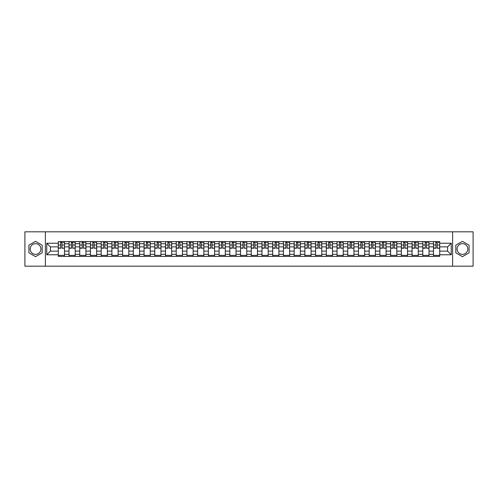 <?xml version="1.0" encoding="UTF-8"?>
<svg xmlns="http://www.w3.org/2000/svg" width="498" height="498" viewBox="0 0 498 498"><rect width="100%" height="100%" fill="white"/><g stroke="black" fill="none" stroke-linecap="round" stroke-linejoin="round"><path stroke-width="0.75" d="M35.551 254.36A5.36 5.36 0 0 1 30.191 249A5.36 5.36 0 0 1 35.551 243.64A5.36 5.36 0 0 1 40.911 249A5.36 5.36 0 0 1 35.551 254.36M462.449 254.36A5.36 5.36 0 0 1 457.089 249A5.36 5.36 0 0 1 462.449 243.64A5.36 5.36 0 0 1 467.809 249A5.36 5.36 0 0 1 462.449 254.36M452.62 266.181L473.1 266.181L473.1 231.819L24.9 231.819L24.9 266.181L452.62 266.181L452.62 231.819M69.017 256.389L69.017 243.709L64.485 243.709L64.485 256.389M64.485 243.709L64.485 241.611M69.017 243.709L69.017 241.611M75.204 241.611L75.204 256.389M79.742 256.389L79.742 241.611M85.924 241.611L85.924 256.389M90.462 256.389L90.462 241.611M96.643 241.611L96.643 256.389M101.181 256.389L101.181 241.611M107.363 241.611L107.363 256.389M111.901 256.389L111.901 241.611M118.088 241.611L118.088 256.389M122.62 256.389L122.62 241.611M128.808 241.611L128.808 256.389M133.34 256.389L133.34 241.611M139.527 241.611L139.527 256.389M144.065 256.389L144.065 241.611M150.247 241.611L150.247 256.389M154.785 256.389L154.785 241.611M160.966 241.611L160.966 256.389M165.504 256.389L165.504 241.611M171.686 241.611L171.686 256.389M176.224 256.389L176.224 241.611M182.411 241.611L182.411 256.389M186.943 256.389L186.943 241.611M193.131 241.611L193.131 256.389M197.662 256.389L197.662 241.611M203.85 241.611L203.85 256.389M208.388 256.389L208.388 241.611M214.57 241.611L214.57 256.389M219.108 256.389L219.108 241.611M225.289 241.611L225.289 256.389M229.827 256.389L229.827 241.611M236.015 241.611L236.015 256.389M240.546 256.389L240.546 241.611M246.734 241.611L246.734 256.389M251.266 256.389L251.266 241.611M257.454 241.611L257.454 256.389M261.985 256.389L261.985 241.611M268.173 241.611L268.173 256.389M272.711 256.389L272.711 241.611M278.892 241.611L278.892 256.389M283.43 256.389L283.43 241.611M289.612 241.611L289.612 256.389M294.15 256.389L294.15 241.611M300.338 241.611L300.338 256.389M304.869 256.389L304.869 241.611M311.057 241.611L311.057 256.389M315.589 256.389L315.589 241.611M321.776 241.611L321.776 256.389M326.315 256.389L326.315 241.611M332.496 241.611L332.496 256.389M337.034 256.389L337.034 241.611M343.215 241.611L343.215 256.389M347.753 256.389L347.753 241.611M353.935 241.611L353.935 256.389M358.473 256.389L358.473 241.611M364.661 241.611L364.661 256.389M369.192 256.389L369.192 241.611M375.38 241.611L375.38 256.389M379.912 256.389L379.912 241.611M386.099 241.611L386.099 256.389M390.637 256.389L390.637 241.611M396.819 241.611L396.819 256.389M401.357 256.389L401.357 241.611M407.538 241.611L407.538 256.389M412.076 256.389L412.076 241.611M418.258 241.611L418.258 256.389M422.796 256.389L422.796 241.611M428.983 241.611L428.983 256.389M433.515 256.389L433.515 241.611M433.515 251.129L428.983 251.129M422.796 251.129L418.258 251.129M412.076 251.129L407.538 251.129M401.357 251.129L396.819 251.129M390.637 251.129L386.099 251.129M379.912 251.129L375.38 251.129M369.192 251.129L364.661 251.129M358.473 251.129L353.935 251.129M347.753 251.129L343.215 251.129M337.034 251.129L332.496 251.129M326.315 251.129L321.776 251.129M315.589 251.129L311.057 251.129M304.869 251.129L300.338 251.129M294.15 251.129L289.612 251.129M283.43 251.129L278.892 251.129M272.711 251.129L268.173 251.129M261.985 251.129L257.454 251.129M251.266 251.129L246.734 251.129M240.546 251.129L236.015 251.129M229.827 251.129L225.289 251.129M219.108 251.129L214.57 251.129M208.388 251.129L203.85 251.129M197.662 251.129L193.131 251.129M186.943 251.129L182.411 251.129M176.224 251.129L171.686 251.129M165.504 251.129L160.966 251.129M154.785 251.129L150.247 251.129M144.065 251.129L139.527 251.129M133.34 251.129L128.808 251.129M122.62 251.129L118.088 251.129M111.901 251.129L107.363 251.129M101.181 251.129L96.643 251.129M90.462 251.129L85.924 251.129M79.742 251.129L75.204 251.129M69.017 251.129L64.485 251.129M433.515 246.871L428.983 246.871M422.796 246.871L418.258 246.871M412.076 246.871L407.538 246.871M401.357 246.871L396.819 246.871M390.637 246.871L386.099 246.871M379.912 246.871L375.38 246.871M369.192 246.871L364.661 246.871M358.473 246.871L353.935 246.871M347.753 246.871L343.215 246.871M337.034 246.871L332.496 246.871M326.315 246.871L321.776 246.871M315.589 246.871L311.057 246.871M304.869 246.871L300.338 246.871M294.15 246.871L289.612 246.871M283.43 246.871L278.892 246.871M272.711 246.871L268.173 246.871M261.985 246.871L257.454 246.871M251.266 246.871L246.734 246.871M240.546 246.871L236.015 246.871M229.827 246.871L225.289 246.871M219.108 246.871L214.57 246.871M208.388 246.871L203.85 246.871M197.662 246.871L193.131 246.871M186.943 246.871L182.411 246.871M176.224 246.871L171.686 246.871M165.504 246.871L160.966 246.871M154.785 246.871L150.247 246.871M144.065 246.871L139.527 246.871M133.34 246.871L128.808 246.871M122.62 246.871L118.088 246.871M111.901 246.871L107.363 246.871M101.181 246.871L96.643 246.871M90.462 246.871L85.924 246.871M79.742 246.871L75.204 246.871M69.017 246.871L64.485 246.871M50.398 251.129L58.297 251.129L58.297 246.871L50.398 246.871L50.398 251.129L46.756 254.771L46.756 243.229L58.297 243.229L58.297 246.871M439.703 246.871L439.703 251.129L447.602 251.129L447.602 246.871L439.703 246.871L439.703 241.611L58.297 241.611L58.297 243.229M439.703 243.229L451.244 243.229L451.244 254.771L439.703 254.771L439.703 251.129M58.297 251.129L58.297 256.389L439.703 256.389L439.703 254.771M58.297 254.771L46.756 254.771M45.38 266.181L45.38 231.819M42.181 245.172L35.551 241.343L28.921 245.172L28.921 252.828L35.551 256.657L42.181 252.828L42.181 245.172M469.079 245.172L462.449 241.343L455.819 245.172L455.819 252.828L462.449 256.657L469.079 252.828L469.079 245.172M64.485 255.356L58.297 255.356M60.806 242.644L61.976 242.644M75.204 255.356L69.017 255.356M71.525 242.644L72.696 242.644M85.924 255.356L79.742 255.356M82.251 242.644L83.415 242.644M96.643 255.356L90.462 255.356M92.97 242.644L94.134 242.644M107.363 255.356L101.181 255.356M103.69 242.644L104.86 242.644M118.088 255.356L111.901 255.356M114.409 242.644L115.58 242.644M128.808 255.356L122.62 255.356M125.129 242.644L126.299 242.644M139.527 255.356L133.34 255.356M135.848 242.644L137.018 242.644M150.247 255.356L144.065 255.356M146.574 242.644L147.738 242.644M160.966 255.356L154.785 255.356M157.293 242.644L158.457 242.644M171.686 255.356L165.504 255.356M168.013 242.644L169.183 242.644M182.411 255.356L176.224 255.356M178.732 242.644L179.903 242.644M193.131 255.356L186.943 255.356M189.452 242.644L190.622 242.644M203.85 255.356L197.662 255.356M200.171 242.644L201.341 242.644M214.57 255.356L208.388 255.356M210.897 242.644L212.061 242.644M225.289 255.356L219.108 255.356M221.616 242.644L222.78 242.644M236.015 255.356L229.827 255.356M232.336 242.644L233.506 242.644M246.734 255.356L240.546 255.356M243.055 242.644L244.225 242.644M257.454 255.356L251.266 255.356M253.775 242.644L254.945 242.644M268.173 255.356L261.985 255.356M264.494 242.644L265.664 242.644M278.892 255.356L272.711 255.356M275.22 242.644L276.384 242.644M289.612 255.356L283.43 255.356M285.939 242.644L287.103 242.644M300.338 255.356L294.15 255.356M296.659 242.644L297.829 242.644M311.057 255.356L304.869 255.356M307.378 242.644L308.548 242.644M321.776 255.356L315.589 255.356M318.098 242.644L319.268 242.644M332.496 255.356L326.315 255.356M328.817 242.644L329.987 242.644M343.215 255.356L337.034 255.356M339.543 242.644L340.707 242.644M353.935 255.356L347.753 255.356M350.262 242.644L351.426 242.644M364.661 255.356L358.473 255.356M360.982 242.644L362.152 242.644M375.38 255.356L369.192 255.356M371.701 242.644L372.871 242.644M386.099 255.356L379.912 255.356M382.42 242.644L383.591 242.644M396.819 255.356L390.637 255.356M393.14 242.644L394.31 242.644M407.538 255.356L401.357 255.356M403.866 242.644L405.03 242.644M418.258 255.356L412.076 255.356M414.585 242.644L415.749 242.644M428.983 255.356L422.796 255.356M425.304 242.644L426.475 242.644M439.703 255.356L433.515 255.356M436.024 242.644L437.194 242.644M46.756 243.229L50.398 246.871M447.602 251.129L451.244 254.771M447.602 246.871L451.244 243.229M61.976 247.973L64.447 248.209L61.976 248.209L61.976 241.679L64.447 241.679L63.072 241.679M64.447 247.973L64.447 241.679M60.806 242.576L61.976 242.576M63.072 242.576L63.557 242.576M59.71 241.679L58.334 241.679L58.334 248.209L60.806 248.209L60.6 241.679M58.334 241.679L62.182 241.679M72.696 247.973L75.167 248.209L72.696 248.209L72.696 241.679L75.167 241.679L73.797 241.679M75.167 247.973L75.167 241.679M71.525 242.576L72.696 242.576M73.797 242.576L74.277 242.576M70.43 241.679L69.054 241.679L69.054 248.209L71.525 248.209L71.32 241.679M69.054 241.679L72.901 241.679M83.415 247.973L85.893 248.209L83.415 248.209L83.415 241.679L85.893 241.679L84.517 241.679M85.893 247.973L85.893 241.679M82.251 242.576L83.415 242.576M84.517 242.576L84.996 242.576M81.149 241.679L79.773 241.679L79.773 248.209L82.251 248.209L82.039 241.679M79.773 241.679L83.62 241.679M94.134 247.973L96.612 248.209L94.134 248.209L94.134 241.679L96.612 241.679L95.236 241.679M96.612 247.973L96.612 241.679M92.97 242.576L94.134 242.576M95.236 242.576L95.716 242.576M91.869 241.679L90.493 241.679L90.493 248.209L92.97 248.209L92.765 241.679M90.493 241.679L94.34 241.679M104.86 247.973L107.331 248.209L104.86 248.209L104.86 241.679L107.331 241.679L105.956 241.679M107.331 247.973L107.331 241.679M103.69 242.576L104.86 242.576M105.956 242.576L106.435 242.576M102.588 241.679L101.212 241.679L101.212 248.209L103.69 248.209L103.484 241.679M101.212 241.679L105.066 241.679M115.58 247.973L118.051 248.209L115.58 248.209L115.58 241.679L118.051 241.679L116.675 241.679M118.051 247.973L118.051 241.679M114.409 242.576L115.58 242.576M116.675 242.576L117.161 242.576M113.307 241.679L111.938 241.679L111.938 248.209L114.409 248.209L114.204 241.679M111.938 241.679L115.785 241.679M126.299 247.973L128.77 248.209L126.299 248.209L126.299 241.679L128.77 241.679L127.401 241.679M128.77 247.973L128.77 241.679M125.129 242.576L126.299 242.576M127.401 242.576L127.88 242.576M124.033 241.679L122.657 241.679L122.657 248.209L125.129 248.209L124.923 241.679M122.657 241.679L126.504 241.679M137.018 247.973L139.49 248.209L137.018 248.209L137.018 241.679L139.49 241.679L138.12 241.679M139.49 247.973L139.49 241.679M135.848 242.576L137.018 242.576M138.12 242.576L138.6 242.576M134.753 241.679L133.377 241.679L133.377 248.209L135.848 248.209L135.643 241.679M133.377 241.679L137.224 241.679M147.738 247.973L150.215 248.209L147.738 248.209L147.738 241.679L150.215 241.679L148.84 241.679M150.215 247.973L150.215 241.679M146.574 242.576L147.738 242.576M148.84 242.576L149.319 242.576M145.472 241.679L144.096 241.679L144.096 248.209L146.574 248.209L146.362 241.679M144.096 241.679L147.943 241.679M158.457 247.973L160.935 248.209L158.457 248.209L158.457 241.679L160.935 241.679L159.559 241.679M160.935 247.973L160.935 241.679M157.293 242.576L158.457 242.576M159.559 242.576L160.039 242.576M156.191 241.679L154.816 241.679L154.816 248.209L157.293 248.209L157.088 241.679M154.816 241.679L158.669 241.679M169.183 247.973L171.654 248.209L169.183 248.209L169.183 241.679L171.654 241.679L170.279 241.679M171.654 247.973L171.654 241.679M168.013 242.576L169.183 242.576M170.279 242.576L170.758 242.576M166.911 241.679L165.535 241.679L165.535 248.209L168.013 248.209L167.807 241.679M165.535 241.679L169.388 241.679M179.903 247.973L182.374 248.209L179.903 248.209L179.903 241.679L182.374 241.679L180.998 241.679M182.374 247.973L182.374 241.679M178.732 242.576L179.903 242.576M180.998 242.576L181.484 242.576M177.63 241.679L176.261 241.679L176.261 248.209L178.732 248.209L178.527 241.679M176.261 241.679L180.108 241.679M190.622 247.973L193.093 248.209L190.622 248.209L190.622 241.679L193.093 241.679L191.724 241.679M193.093 247.973L193.093 241.679M189.452 242.576L190.622 242.576M191.724 242.576L192.203 242.576M188.356 241.679L186.98 241.679L186.98 248.209L189.452 248.209L189.246 241.679M186.98 241.679L190.827 241.679M201.341 247.973L203.813 248.209L201.341 248.209L201.341 241.679L203.813 241.679L202.443 241.679M203.813 247.973L203.813 241.679M200.171 242.576L201.341 242.576M202.443 242.576L202.923 242.576M199.076 241.679L197.7 241.679L197.7 248.209L200.171 248.209L199.966 241.679M197.7 241.679L201.547 241.679M212.061 247.973L214.538 248.209L212.061 248.209L212.061 241.679L214.538 241.679L213.163 241.679M214.538 247.973L214.538 241.679M210.897 242.576L212.061 242.576M213.163 242.576L213.642 242.576M209.795 241.679L208.419 241.679L208.419 248.209L210.897 248.209L210.685 241.679M208.419 241.679L212.266 241.679M222.78 247.973L225.258 248.209L222.78 248.209L222.78 241.679L225.258 241.679L223.882 241.679M225.258 247.973L225.258 241.679M221.616 242.576L222.78 242.576M223.882 242.576L224.361 242.576M220.514 241.679L219.139 241.679L219.139 248.209L221.616 248.209L221.411 241.679M219.139 241.679L222.992 241.679M233.506 247.973L235.977 248.209L233.506 248.209L233.506 241.679L235.977 241.679L234.602 241.679M235.977 247.973L235.977 241.679M232.336 242.576L233.506 242.576M234.602 242.576L235.081 242.576M231.234 241.679L229.858 241.679L229.858 248.209L232.336 248.209L232.13 241.679M229.858 241.679L233.711 241.679M244.225 247.973L246.697 248.209L244.225 248.209L244.225 241.679L246.697 241.679L245.321 241.679M246.697 247.973L246.697 241.679M243.055 242.576L244.225 242.576M245.321 242.576L245.807 242.576M241.953 241.679L240.584 241.679L240.584 248.209L243.055 248.209L242.85 241.679M240.584 241.679L244.431 241.679M254.945 247.973L257.416 248.209L254.945 248.209L254.945 241.679L257.416 241.679L256.047 241.679M257.416 247.973L257.416 241.679M253.775 242.576L254.945 242.576M256.047 242.576L256.526 242.576M252.679 241.679L251.303 241.679L251.303 248.209L253.775 248.209L253.569 241.679M251.303 241.679L255.15 241.679M265.664 247.973L268.142 248.209L265.664 248.209L265.664 241.679L268.142 241.679L266.766 241.679M268.142 247.973L268.142 241.679M264.494 242.576L265.664 242.576M266.766 242.576L267.245 242.576M263.398 241.679L262.023 241.679L262.023 248.209L264.494 248.209L264.289 241.679M262.023 241.679L265.87 241.679M276.384 247.973L278.861 248.209L276.384 248.209L276.384 241.679L278.861 241.679L277.486 241.679M278.861 247.973L278.861 241.679M275.22 242.576L276.384 242.576M277.486 242.576L277.965 242.576M274.118 241.679L272.742 241.679L272.742 248.209L275.22 248.209L275.008 241.679M272.742 241.679L276.589 241.679M287.103 247.973L289.581 248.209L287.103 248.209L287.103 241.679L289.581 241.679L288.205 241.679M289.581 247.973L289.581 241.679M285.939 242.576L287.103 242.576M288.205 242.576L288.684 242.576M284.837 241.679L283.462 241.679L283.462 248.209L285.939 248.209L285.734 241.679M283.462 241.679L287.315 241.679M297.829 247.973L300.3 248.209L297.829 248.209L297.829 241.679L300.3 241.679L298.925 241.679M300.3 247.973L300.3 241.679M296.659 242.576L297.829 242.576M298.925 242.576L299.41 242.576M295.557 241.679L294.187 241.679L294.187 248.209L296.659 248.209L296.453 241.679M294.187 241.679L298.034 241.679M308.548 247.973L311.02 248.209L308.548 248.209L308.548 241.679L311.02 241.679L309.644 241.679M311.02 247.973L311.02 241.679M307.378 242.576L308.548 242.576M309.644 242.576L310.13 242.576M306.276 241.679L304.907 241.679L304.907 248.209L307.378 248.209L307.173 241.679M304.907 241.679L308.754 241.679M319.268 247.973L321.739 248.209L319.268 248.209L319.268 241.679L321.739 241.679L320.37 241.679M321.739 247.973L321.739 241.679M318.098 242.576L319.268 242.576M320.37 242.576L320.849 242.576M317.002 241.679L315.626 241.679L315.626 248.209L318.098 248.209L317.892 241.679M315.626 241.679L319.473 241.679M329.987 247.973L332.465 248.209L329.987 248.209L329.987 241.679L332.465 241.679L331.089 241.679M332.465 247.973L332.465 241.679M328.817 242.576L329.987 242.576M331.089 242.576L331.568 242.576M327.721 241.679L326.346 241.679L326.346 248.209L328.817 248.209L328.612 241.679M326.346 241.679L330.193 241.679M340.707 247.973L343.184 248.209L340.707 248.209L340.707 241.679L343.184 241.679L341.809 241.679M343.184 247.973L343.184 241.679M339.543 242.576L340.707 242.576M341.809 242.576L342.288 242.576M338.441 241.679L337.065 241.679L337.065 248.209L339.543 248.209L339.331 241.679M337.065 241.679L340.912 241.679M351.426 247.973L353.904 248.209L351.426 248.209L351.426 241.679L353.904 241.679L352.528 241.679M353.904 247.973L353.904 241.679M350.262 242.576L351.426 242.576M352.528 242.576L353.007 242.576M349.16 241.679L347.785 241.679L347.785 248.209L350.262 248.209L350.057 241.679M347.785 241.679L351.638 241.679M362.152 247.973L364.623 248.209L362.152 248.209L362.152 241.679L364.623 241.679L363.247 241.679M364.623 247.973L364.623 241.679M360.982 242.576L362.152 242.576M363.247 242.576L363.733 242.576M359.88 241.679L358.51 241.679L358.51 248.209L360.982 248.209L360.776 241.679M358.51 241.679L362.357 241.679M372.871 247.973L375.343 248.209L372.871 248.209L372.871 241.679L375.343 241.679L373.967 241.679M375.343 247.973L375.343 241.679M371.701 242.576L372.871 242.576M373.967 242.576L374.452 242.576M370.599 241.679L369.23 241.679L369.23 248.209L371.701 248.209L371.496 241.679M369.23 241.679L373.077 241.679M383.591 247.973L386.062 248.209L383.591 248.209L383.591 241.679L386.062 241.679L384.693 241.679M386.062 247.973L386.062 241.679M382.42 242.576L383.591 242.576M384.693 242.576L385.172 242.576M381.325 241.679L379.949 241.679L379.949 248.209L382.42 248.209L382.215 241.679M379.949 241.679L383.796 241.679M394.31 247.973L396.788 248.209L394.31 248.209L394.31 241.679L396.788 241.679L395.412 241.679M396.788 247.973L396.788 241.679M393.14 242.576L394.31 242.576M395.412 242.576L395.891 242.576M392.044 241.679L390.669 241.679L390.669 248.209L393.14 248.209L392.934 241.679M390.669 241.679L394.516 241.679M405.03 247.973L407.507 248.209L405.03 248.209L405.03 241.679L407.507 241.679L406.131 241.679M407.507 247.973L407.507 241.679M403.866 242.576L405.03 242.576M406.131 242.576L406.611 242.576M402.764 241.679L401.388 241.679L401.388 248.209L403.866 248.209L403.66 241.679M401.388 241.679L405.235 241.679M415.749 247.973L418.227 248.209L415.749 248.209L415.749 241.679L418.227 241.679L416.851 241.679M418.227 247.973L418.227 241.679M414.585 242.576L415.749 242.576M416.851 242.576L417.33 242.576M413.483 241.679L412.107 241.679L412.107 248.209L414.585 248.209L414.38 241.679M412.107 241.679L415.961 241.679M426.475 247.973L428.946 248.209L426.475 248.209L426.475 241.679L428.946 241.679L427.57 241.679M428.946 247.973L428.946 241.679M425.304 242.576L426.475 242.576M427.57 242.576L428.056 242.576M424.203 241.679L422.833 241.679L422.833 248.209L425.304 248.209L425.099 241.679M422.833 241.679L426.68 241.679M437.194 247.973L439.666 248.209L437.194 248.209L437.194 241.679L439.666 241.679L438.29 241.679M439.666 247.973L439.666 241.679M436.024 242.576L437.194 242.576M438.29 242.576L438.775 242.576M434.928 241.679L433.553 241.679L433.553 248.209L436.024 248.209L435.818 241.679M433.553 241.679L437.4 241.679M422.796 243.709L418.258 243.709M412.076 243.709L407.538 243.709M401.357 243.709L396.819 243.709M390.637 243.709L386.099 243.709M379.912 243.709L375.38 243.709M369.192 243.709L364.661 243.709M358.473 243.709L353.935 243.709M347.753 243.709L343.215 243.709M337.034 243.709L332.496 243.709M326.315 243.709L321.776 243.709M315.589 243.709L311.057 243.709M304.869 243.709L300.338 243.709M294.15 243.709L289.612 243.709M283.43 243.709L278.892 243.709M272.711 243.709L268.173 243.709M261.985 243.709L257.454 243.709M251.266 243.709L246.734 243.709M240.546 243.709L236.015 243.709M229.827 243.709L225.289 243.709M219.108 243.709L214.57 243.709M208.388 243.709L203.85 243.709M197.662 243.709L193.131 243.709M186.943 243.709L182.411 243.709M176.224 243.709L171.686 243.709M165.504 243.709L160.966 243.709M154.785 243.709L150.247 243.709M144.065 243.709L139.527 243.709M133.34 243.709L128.808 243.709M122.62 243.709L118.088 243.709M111.901 243.709L107.363 243.709M101.181 243.709L96.643 243.709M90.462 243.709L85.924 243.709M79.742 243.709L75.204 243.709M433.515 243.709L428.983 243.709M422.796 254.291L418.258 254.291M412.076 254.291L407.538 254.291M401.357 254.291L396.819 254.291M390.637 254.291L386.099 254.291M379.912 254.291L375.38 254.291M369.192 254.291L364.661 254.291M358.473 254.291L353.935 254.291M347.753 254.291L343.215 254.291M337.034 254.291L332.496 254.291M326.315 254.291L321.776 254.291M315.589 254.291L311.057 254.291M304.869 254.291L300.338 254.291M294.15 254.291L289.612 254.291M283.43 254.291L278.892 254.291M272.711 254.291L268.173 254.291M261.985 254.291L257.454 254.291M251.266 254.291L246.734 254.291M240.546 254.291L236.015 254.291M229.827 254.291L225.289 254.291M219.108 254.291L214.57 254.291M208.388 254.291L203.85 254.291M197.662 254.291L193.131 254.291M186.943 254.291L182.411 254.291M176.224 254.291L171.686 254.291M165.504 254.291L160.966 254.291M154.785 254.291L150.247 254.291M144.065 254.291L139.527 254.291M133.34 254.291L128.808 254.291M122.62 254.291L118.088 254.291M111.901 254.291L107.363 254.291M101.181 254.291L96.643 254.291M90.462 254.291L85.924 254.291M79.742 254.291L75.204 254.291M69.017 254.291L64.485 254.291M433.515 254.291L428.983 254.291M61.976 245.016L64.447 245.016M58.334 247.973L60.806 247.973M58.334 245.016L60.806 245.016M72.696 245.016L75.167 245.016M69.054 247.973L71.525 247.973M69.054 245.016L71.525 245.016M83.415 245.016L85.893 245.016M79.773 247.973L82.251 247.973M79.773 245.016L82.251 245.016M94.134 245.016L96.612 245.016M90.493 247.973L92.97 247.973M90.493 245.016L92.97 245.016M104.86 245.016L107.331 245.016M101.212 247.973L103.69 247.973M101.212 245.016L103.69 245.016M115.58 245.016L118.051 245.016M111.938 247.973L114.409 247.973M111.938 245.016L114.409 245.016M126.299 245.016L128.77 245.016M122.657 247.973L125.129 247.973M122.657 245.016L125.129 245.016M137.018 245.016L139.49 245.016M133.377 247.973L135.848 247.973M133.377 245.016L135.848 245.016M147.738 245.016L150.215 245.016M144.096 247.973L146.574 247.973M144.096 245.016L146.574 245.016M158.457 245.016L160.935 245.016M154.816 247.973L157.293 247.973M154.816 245.016L157.293 245.016M169.183 245.016L171.654 245.016M165.535 247.973L168.013 247.973M165.535 245.016L168.013 245.016M179.903 245.016L182.374 245.016M176.261 247.973L178.732 247.973M176.261 245.016L178.732 245.016M190.622 245.016L193.093 245.016M186.98 247.973L189.452 247.973M186.98 245.016L189.452 245.016M201.341 245.016L203.813 245.016M197.7 247.973L200.171 247.973M197.7 245.016L200.171 245.016M212.061 245.016L214.538 245.016M208.419 247.973L210.897 247.973M208.419 245.016L210.897 245.016M222.78 245.016L225.258 245.016M219.139 247.973L221.616 247.973M219.139 245.016L221.616 245.016M233.506 245.016L235.977 245.016M229.858 247.973L232.336 247.973M229.858 245.016L232.336 245.016M244.225 245.016L246.697 245.016M240.584 247.973L243.055 247.973M240.584 245.016L243.055 245.016M254.945 245.016L257.416 245.016M251.303 247.973L253.775 247.973M251.303 245.016L253.775 245.016M265.664 245.016L268.142 245.016M262.023 247.973L264.494 247.973M262.023 245.016L264.494 245.016M276.384 245.016L278.861 245.016M272.742 247.973L275.22 247.973M272.742 245.016L275.22 245.016M287.103 245.016L289.581 245.016M283.462 247.973L285.939 247.973M283.462 245.016L285.939 245.016M297.829 245.016L300.3 245.016M294.187 247.973L296.659 247.973M294.187 245.016L296.659 245.016M308.548 245.016L311.02 245.016M304.907 247.973L307.378 247.973M304.907 245.016L307.378 245.016M319.268 245.016L321.739 245.016M315.626 247.973L318.098 247.973M315.626 245.016L318.098 245.016M329.987 245.016L332.465 245.016M326.346 247.973L328.817 247.973M326.346 245.016L328.817 245.016M340.707 245.016L343.184 245.016M337.065 247.973L339.543 247.973M337.065 245.016L339.543 245.016M351.426 245.016L353.904 245.016M347.785 247.973L350.262 247.973M347.785 245.016L350.262 245.016M362.152 245.016L364.623 245.016M358.51 247.973L360.982 247.973M358.51 245.016L360.982 245.016M372.871 245.016L375.343 245.016M369.23 247.973L371.701 247.973M369.23 245.016L371.701 245.016M383.591 245.016L386.062 245.016M379.949 247.973L382.42 247.973M379.949 245.016L382.42 245.016M394.31 245.016L396.788 245.016M390.669 247.973L393.14 247.973M390.669 245.016L393.14 245.016M405.03 245.016L407.507 245.016M401.388 247.973L403.866 247.973M401.388 245.016L403.866 245.016M415.749 245.016L418.227 245.016M412.107 247.973L414.585 247.973M412.107 245.016L414.585 245.016M426.475 245.016L428.946 245.016M422.833 247.973L425.304 247.973M422.833 245.016L425.304 245.016M437.194 245.016L439.666 245.016M433.553 247.973L436.024 247.973M433.553 245.016L436.024 245.016"/></g></svg>
